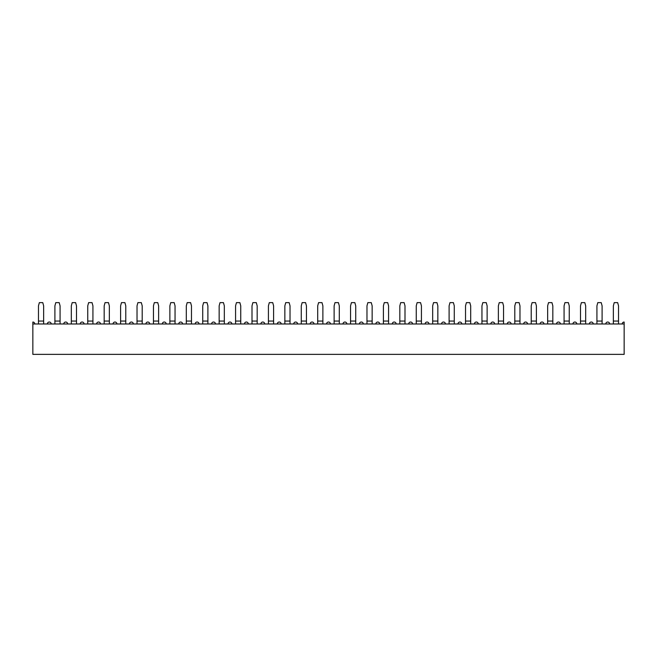 <?xml version="1.0" encoding="UTF-8"?>
<svg xmlns="http://www.w3.org/2000/svg" width="657" height="657" viewBox="0 0 657 657"><rect width="100%" height="100%" fill="white"/><g stroke="black" fill="none" stroke-linecap="round" stroke-linejoin="round"><path stroke-width="0.99" d="M613.351 323.975L32.85 323.975L32.85 354.369L624.15 354.369L624.15 323.975L613.351 323.975L613.351 321.059L618.524 321.059L618.524 323.975M32.85 323.975L32.85 322.037A1.938 1.938 0 0 1 34.788 323.975M624.15 323.975L624.15 322.037A1.938 1.938 0 0 0 622.212 323.975M38.476 323.975L38.476 321.059L43.649 321.059L43.649 323.975M43.649 321.059L43.649 305.866L42.779 302.631L39.346 302.631L38.476 305.866L38.476 321.059M54.901 323.975L54.901 321.059L60.074 321.059L60.074 323.975M60.074 321.059L60.074 305.866L59.204 302.631L55.771 302.631L54.901 305.866L54.901 321.059M71.326 323.975L71.326 321.059L76.499 321.059L76.499 323.975M76.499 321.059L76.499 305.866L75.629 302.631L72.196 302.631L71.326 305.866L71.326 321.059M87.751 323.975L87.751 321.059L92.924 321.059L92.924 323.975M92.924 321.059L92.924 305.866L92.054 302.631L88.621 302.631L87.751 305.866L87.751 321.059M104.176 323.975L104.176 321.059L109.349 321.059L109.349 323.975M109.349 321.059L109.349 305.866L108.479 302.631L105.046 302.631L104.176 305.866L104.176 321.059M120.601 323.975L120.601 321.059L125.774 321.059L125.774 323.975M125.774 321.059L125.774 305.866L124.904 302.631L121.471 302.631L120.601 305.866L120.601 321.059M137.026 323.975L137.026 321.059L142.199 321.059L142.199 323.975M142.199 321.059L142.199 305.866L141.329 302.631L137.896 302.631L137.026 305.866L137.026 321.059M153.451 323.975L153.451 321.059L158.624 321.059L158.624 323.975M158.624 321.059L158.624 305.866L157.754 302.631L154.321 302.631L153.451 305.866L153.451 321.059M169.876 323.975L169.876 321.059L175.049 321.059L175.049 323.975M175.049 321.059L175.049 305.866L174.179 302.631L170.746 302.631L169.876 305.866L169.876 321.059M186.301 323.975L186.301 321.059L191.474 321.059L191.474 323.975M191.474 321.059L191.474 305.866L190.604 302.631L187.171 302.631L186.301 305.866L186.301 321.059M202.726 323.975L202.726 321.059L207.899 321.059L207.899 323.975M207.899 321.059L207.899 305.866L207.029 302.631L203.596 302.631L202.726 305.866L202.726 321.059M219.151 323.975L219.151 321.059L224.324 321.059L224.324 323.975M224.324 321.059L224.324 305.866L223.454 302.631L220.021 302.631L219.151 305.866L219.151 321.059M235.576 323.975L235.576 321.059L240.749 321.059L240.749 323.975M240.749 321.059L240.749 305.866L239.879 302.631L236.446 302.631L235.576 305.866L235.576 321.059M252.001 323.975L252.001 321.059L257.174 321.059L257.174 323.975M257.174 321.059L257.174 305.866L256.304 302.631L252.871 302.631L252.001 305.866L252.001 321.059M268.426 323.975L268.426 321.059L273.599 321.059L273.599 323.975M273.599 321.059L273.599 305.866L272.729 302.631L269.296 302.631L268.426 305.866L268.426 321.059M284.851 323.975L284.851 321.059L290.024 321.059L290.024 323.975M290.024 321.059L290.024 305.866L289.154 302.631L285.721 302.631L284.851 305.866L284.851 321.059M301.276 323.975L301.276 321.059L306.449 321.059L306.449 323.975M306.449 321.059L306.449 305.866L305.579 302.631L302.146 302.631L301.276 305.866L301.276 321.059M317.701 323.975L317.701 321.059L322.874 321.059L322.874 323.975M322.874 321.059L322.874 305.866L322.004 302.631L318.571 302.631L317.701 305.866L317.701 321.059M334.126 323.975L334.126 321.059L339.299 321.059L339.299 323.975M339.299 321.059L339.299 305.866L338.429 302.631L334.996 302.631L334.126 305.866L334.126 321.059M350.551 323.975L350.551 321.059L355.724 321.059L355.724 323.975M355.724 321.059L355.724 305.866L354.854 302.631L351.421 302.631L350.551 305.866L350.551 321.059M366.976 323.975L366.976 321.059L372.149 321.059L372.149 323.975M372.149 321.059L372.149 305.866L371.279 302.631L367.846 302.631L366.976 305.866L366.976 321.059M383.401 323.975L383.401 321.059L388.574 321.059L388.574 323.975M388.574 321.059L388.574 305.866L387.704 302.631L384.271 302.631L383.401 305.866L383.401 321.059M399.826 323.975L399.826 321.059L404.999 321.059L404.999 323.975M404.999 321.059L404.999 305.866L404.129 302.631L400.696 302.631L399.826 305.866L399.826 321.059M416.251 323.975L416.251 321.059L421.424 321.059L421.424 323.975M421.424 321.059L421.424 305.866L420.554 302.631L417.121 302.631L416.251 305.866L416.251 321.059M432.676 323.975L432.676 321.059L437.849 321.059L437.849 323.975M437.849 321.059L437.849 305.866L436.979 302.631L433.546 302.631L432.676 305.866L432.676 321.059M449.101 323.975L449.101 321.059L454.274 321.059L454.274 323.975M454.274 321.059L454.274 305.866L453.404 302.631L449.971 302.631L449.101 305.866L449.101 321.059M465.526 323.975L465.526 321.059L470.699 321.059L470.699 323.975M470.699 321.059L470.699 305.866L469.829 302.631L466.396 302.631L465.526 305.866L465.526 321.059M481.951 323.975L481.951 321.059L487.124 321.059L487.124 323.975M487.124 321.059L487.124 305.866L486.254 302.631L482.821 302.631L481.951 305.866L481.951 321.059M498.376 323.975L498.376 321.059L503.549 321.059L503.549 323.975M503.549 321.059L503.549 305.866L502.679 302.631L499.246 302.631L498.376 305.866L498.376 321.059M514.801 323.975L514.801 321.059L519.974 321.059L519.974 323.975M519.974 321.059L519.974 305.866L519.104 302.631L515.671 302.631L514.801 305.866L514.801 321.059M531.226 323.975L531.226 321.059L536.399 321.059L536.399 323.975M536.399 321.059L536.399 305.866L535.529 302.631L532.096 302.631L531.226 305.866L531.226 321.059M547.651 323.975L547.651 321.059L552.824 321.059L552.824 323.975M552.824 321.059L552.824 305.866L551.954 302.631L548.521 302.631L547.651 305.866L547.651 321.059M564.076 323.975L564.076 321.059L569.249 321.059L569.249 323.975M569.249 321.059L569.249 305.866L568.379 302.631L564.946 302.631L564.076 305.866L564.076 321.059M580.501 323.975L580.501 321.059L585.674 321.059L585.674 323.975M585.674 321.059L585.674 305.866L584.804 302.631L581.371 302.631L580.501 305.866L580.501 321.059M596.926 323.975L596.926 321.059L602.099 321.059L602.099 323.975M602.099 321.059L602.099 305.866L601.229 302.631L597.796 302.631L596.926 305.866L596.926 321.059M618.524 321.059L618.524 305.866L617.654 302.631L614.221 302.631L613.351 305.866L613.351 321.059M51.213 323.975A1.938 1.938 0 0 0 49.275 322.037A1.938 1.938 0 0 0 47.337 323.975M67.638 323.975A1.938 1.938 0 0 0 65.7 322.037A1.938 1.938 0 0 0 63.762 323.975M84.063 323.975A1.938 1.938 0 0 0 82.125 322.037A1.938 1.938 0 0 0 80.187 323.975M100.488 323.975A1.938 1.938 0 0 0 98.55 322.037A1.938 1.938 0 0 0 96.612 323.975M116.913 323.975A1.938 1.938 0 0 0 114.975 322.037A1.938 1.938 0 0 0 113.037 323.975M133.338 323.975A1.938 1.938 0 0 0 131.4 322.037A1.938 1.938 0 0 0 129.462 323.975M149.763 323.975A1.938 1.938 0 0 0 147.825 322.037A1.938 1.938 0 0 0 145.887 323.975M166.188 323.975A1.938 1.938 0 0 0 164.25 322.037A1.938 1.938 0 0 0 162.312 323.975M182.613 323.975A1.938 1.938 0 0 0 180.675 322.037A1.938 1.938 0 0 0 178.737 323.975M199.038 323.975A1.938 1.938 0 0 0 197.1 322.037A1.938 1.938 0 0 0 195.162 323.975M215.463 323.975A1.938 1.938 0 0 0 213.525 322.037A1.938 1.938 0 0 0 211.587 323.975M231.888 323.975A1.938 1.938 0 0 0 229.95 322.037A1.938 1.938 0 0 0 228.012 323.975M248.313 323.975A1.938 1.938 0 0 0 246.375 322.037A1.938 1.938 0 0 0 244.437 323.975M264.738 323.975A1.938 1.938 0 0 0 262.8 322.037A1.938 1.938 0 0 0 260.862 323.975M281.163 323.975A1.938 1.938 0 0 0 279.225 322.037A1.938 1.938 0 0 0 277.287 323.975M297.588 323.975A1.938 1.938 0 0 0 295.65 322.037A1.938 1.938 0 0 0 293.712 323.975M314.013 323.975A1.938 1.938 0 0 0 312.075 322.037A1.938 1.938 0 0 0 310.137 323.975M330.438 323.975A1.938 1.938 0 0 0 328.5 322.037A1.938 1.938 0 0 0 326.562 323.975M346.863 323.975A1.938 1.938 0 0 0 344.925 322.037A1.938 1.938 0 0 0 342.987 323.975M363.288 323.975A1.938 1.938 0 0 0 361.35 322.037A1.938 1.938 0 0 0 359.412 323.975M379.713 323.975A1.938 1.938 0 0 0 377.775 322.037A1.938 1.938 0 0 0 375.837 323.975M396.138 323.975A1.938 1.938 0 0 0 394.2 322.037A1.938 1.938 0 0 0 392.262 323.975M412.563 323.975A1.938 1.938 0 0 0 410.625 322.037A1.938 1.938 0 0 0 408.687 323.975M428.988 323.975A1.938 1.938 0 0 0 427.05 322.037A1.938 1.938 0 0 0 425.112 323.975M445.413 323.975A1.938 1.938 0 0 0 443.475 322.037A1.938 1.938 0 0 0 441.537 323.975M461.838 323.975A1.938 1.938 0 0 0 459.9 322.037A1.938 1.938 0 0 0 457.962 323.975M478.263 323.975A1.938 1.938 0 0 0 476.325 322.037A1.938 1.938 0 0 0 474.387 323.975M494.688 323.975A1.938 1.938 0 0 0 492.75 322.037A1.938 1.938 0 0 0 490.812 323.975M511.113 323.975A1.938 1.938 0 0 0 509.175 322.037A1.938 1.938 0 0 0 507.237 323.975M527.538 323.975A1.938 1.938 0 0 0 525.6 322.037A1.938 1.938 0 0 0 523.662 323.975M543.963 323.975A1.938 1.938 0 0 0 542.025 322.037A1.938 1.938 0 0 0 540.087 323.975M560.388 323.975A1.938 1.938 0 0 0 558.45 322.037A1.938 1.938 0 0 0 556.512 323.975M576.813 323.975A1.938 1.938 0 0 0 574.875 322.037A1.938 1.938 0 0 0 572.937 323.975M593.238 323.975A1.938 1.938 0 0 0 591.3 322.037A1.938 1.938 0 0 0 589.362 323.975M609.663 323.975A1.938 1.938 0 0 0 607.725 322.037A1.938 1.938 0 0 0 605.787 323.975"/></g></svg>
